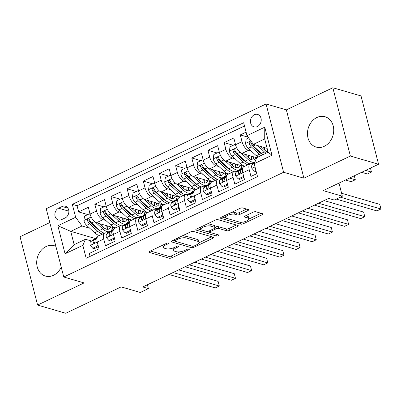 <?xml version="1.0" encoding="UTF-8"?>
<svg xmlns="http://www.w3.org/2000/svg" width="401" height="401" viewBox="0 0 401 401"><rect width="100%" height="100%" fill="white"/><g stroke="black" fill="none" stroke-linecap="round" stroke-linejoin="round"><path stroke-width="0.6" d="M168.54 242.996A1.393 0.476 165.6 0 0 166.656 243.302L149.794 251.332A1.99 0.677 165.6 0 0 148.977 252.149A1.99 0.677 165.6 0 0 149.312 252.409L169.237 258.204A1.99 0.677 165.6 0 0 171.929 257.773L188.786 249.738A1.393 0.476 165.6 0 0 189.362 249.166A1.393 0.476 165.6 0 0 189.122 248.986A1.393 0.476 165.6 0 0 187.237 249.287L185.056 250.329A6.366 2.165 165.6 0 1 176.435 251.718L174.776 251.237A6.366 2.165 165.6 0 1 173.688 250.399A6.366 2.165 165.6 0 1 176.315 247.783L178.495 246.745A1.393 0.476 165.6 0 0 179.067 246.174A1.393 0.476 165.6 0 0 178.831 245.988A1.393 0.476 165.6 0 0 176.946 246.294L174.766 247.332A6.366 2.165 165.6 0 1 166.144 248.72L164.485 248.239A6.366 2.165 165.6 0 1 163.397 247.402A6.366 2.165 165.6 0 1 166.019 244.79L168.204 243.753A1.393 0.476 165.6 0 0 168.776 243.181A1.393 0.476 165.6 0 0 168.54 242.996M316.895 117.503A15.809 12.887 -73.8 0 0 307.462 133.167A15.809 12.887 -73.8 0 0 316.178 147.082A15.809 12.887 -73.8 0 0 324.294 146.3A15.809 12.887 -73.8 0 0 333.727 130.636A15.809 12.887 -73.8 0 0 325.01 116.721A15.809 12.887 -73.8 0 0 316.895 117.503M55.894 246.349A15.809 12.887 -73.8 0 0 54.25 245.718A15.809 12.887 -73.8 0 0 46.135 246.5A15.809 12.887 -73.8 0 0 36.702 262.164A15.809 12.887 -73.8 0 0 45.418 276.078A15.809 12.887 -73.8 0 0 53.528 275.297A15.809 12.887 -73.8 0 0 61.228 267.131M254.324 114.751A6.486 5.288 -73.8 0 0 250.455 121.177A6.486 5.288 -73.8 0 0 254.028 126.886A6.486 5.288 -73.8 0 0 257.357 126.566A6.486 5.288 -73.8 0 0 261.231 120.14A6.486 5.288 -73.8 0 0 257.653 114.43A6.486 5.288 -73.8 0 0 254.324 114.751M247.798 210.625A1.99 0.677 165.6 0 0 248.62 209.808A1.99 0.677 165.6 0 0 248.279 209.548L242.69 207.924A1.99 0.677 165.6 0 0 239.999 208.355L221.277 217.277A1.99 0.677 165.6 0 0 220.455 218.094A1.99 0.677 165.6 0 0 220.796 218.355L240.715 224.149A1.99 0.677 165.6 0 0 243.407 223.718L262.134 214.796A1.99 0.677 165.6 0 0 262.951 213.979A1.99 0.677 165.6 0 0 262.61 213.718L255.863 211.753A1.99 0.677 165.6 0 0 253.166 212.189L245.156 216.004A1.99 0.677 165.6 0 0 244.334 216.821A1.99 0.677 165.6 0 0 244.675 217.081L248.024 218.059A5.323 1.81 165.6 0 1 248.931 218.756A5.323 1.81 165.6 0 1 245.542 221.432A5.323 1.81 165.6 0 1 239.532 222.104L226.42 218.284A5.323 1.81 165.6 0 1 225.507 217.588A5.323 1.81 165.6 0 1 228.901 214.911A5.323 1.81 165.6 0 1 234.906 214.244L237.096 214.876A1.99 0.677 165.6 0 0 239.788 214.445L247.798 210.625L247.462 209.312M49.794 222.585L20.05 236.755L37.589 305.061L65.774 313.266L121.137 286.885L140.305 292.464L148.39 288.615L142.751 286.971L328.645 198.41L334.284 200.049L342.364 196.199L339 183.092M350.379 156.044L332.84 87.734L286.364 109.879L303.903 178.184L350.379 156.044L378.564 164.245L323.201 190.62L342.364 196.199M303.903 178.184L283.607 172.28L63.769 277.016L46.23 208.71L266.074 103.974L283.607 172.28M37.589 305.061L84.06 282.921L63.769 277.016M193.347 231.432A1.99 0.677 165.6 0 0 190.65 231.868L171.929 240.785A1.99 0.677 165.6 0 0 171.107 241.602A1.99 0.677 165.6 0 0 171.448 241.863L191.367 247.663A1.99 0.677 165.6 0 0 194.064 247.227L212.786 238.304A1.99 0.677 165.6 0 0 213.608 237.487A1.99 0.677 165.6 0 0 213.267 237.227L193.347 231.432M196.6 229.031L215.327 220.114A1.99 0.677 165.6 0 1 218.019 219.678L237.938 225.472A1.99 0.677 165.6 0 1 238.279 225.733A1.99 0.677 165.6 0 1 237.457 226.55L229.447 230.369A1.99 0.677 165.6 0 1 226.75 230.801L218.675 228.455A1.99 0.677 165.6 0 0 215.979 228.886L210.665 231.417A1.99 0.677 165.6 0 0 209.843 232.234A1.99 0.677 165.6 0 0 210.184 232.495L218.595 234.946A1.393 0.476 165.6 0 1 218.836 235.126A1.393 0.476 165.6 0 1 217.949 235.828A1.393 0.476 165.6 0 1 216.375 236.004L196.124 230.109A1.99 0.677 165.6 0 1 195.783 229.848A1.99 0.677 165.6 0 1 196.6 229.031M332.84 87.734L361.025 95.939L378.564 164.245M246.094 132.145L240.299 134.906L248.124 137.182M251.372 151.197L248.435 150.34A8.11 3.799 -115.5 0 1 242.029 141.643L235.562 144.726L233.833 137.989L224.134 142.611L233.272 145.267M235.207 158.901L232.269 158.044A8.11 3.799 -115.5 0 1 225.863 149.347L219.397 152.425L217.668 145.688L207.969 150.31L217.106 152.971M219.046 166.6L216.104 165.743A8.11 3.799 -115.5 0 1 209.698 157.047L203.232 160.129L201.502 153.393L191.803 158.009L200.941 160.671M187.312 168.676L186.375 167.613L187.061 167.808L185.337 161.092L175.638 165.713L184.776 168.37M186.716 182.004L183.773 181.147A8.11 3.799 -115.5 0 1 177.367 172.45L170.901 175.533L169.172 168.791L159.473 173.412L168.61 176.074M170.55 189.703L167.608 188.851A8.11 3.799 -115.5 0 1 161.202 180.154L154.736 183.232L153.007 176.495L143.307 181.117L152.45 183.773M138.816 191.783L137.879 190.716L138.566 190.916L136.841 184.194L127.142 188.816L136.285 191.477M138.22 205.106L135.277 204.249A8.11 3.799 -115.5 0 1 128.871 195.553L122.405 198.635L120.676 191.899L110.977 196.52L120.12 199.177M122.054 212.811L119.112 211.954A8.11 3.799 -115.5 0 1 112.711 203.257L106.245 206.335L104.511 199.598L94.811 204.219L96.546 210.956A8.11 3.799 64.5 0 0 102.952 219.653L105.889 220.51M103.954 206.881L94.811 204.219M90.07 256.404L89.313 253.457L99.012 248.836L97.283 242.099A8.11 3.799 64.5 0 1 98.305 236.094L104.771 233.011A8.11 3.799 64.5 0 0 103.749 239.021L105.478 245.758L115.177 241.136L113.448 234.4A8.11 3.799 64.5 0 1 114.47 228.39L120.937 225.312A8.11 3.799 -115.5 0 1 122.526 225.247L123.839 225.628M120.937 225.312A8.11 3.799 -115.5 0 0 119.914 231.317L121.643 238.054L131.343 233.437L129.613 226.695A8.11 3.799 64.5 0 1 130.636 220.69L137.102 217.608A8.11 3.799 -115.5 0 1 138.691 217.542L140.004 217.923M137.102 217.608A8.11 3.799 -115.5 0 0 136.079 223.618L137.809 230.354L147.508 225.733L145.779 218.996A8.11 3.799 64.5 0 1 146.801 212.986L153.267 209.908A8.11 3.799 -115.5 0 1 154.856 209.843L156.169 210.224M153.267 209.908A8.11 3.799 -115.5 0 0 152.245 215.913L153.974 222.655L163.673 218.034L161.944 211.292A8.11 3.799 64.5 0 1 162.966 205.287L169.433 202.204A8.11 3.799 -115.5 0 1 171.021 202.139L172.335 202.525M169.433 202.204A8.11 3.799 -115.5 0 0 168.41 208.214L170.139 214.951L179.838 210.33L178.109 203.593A8.11 3.799 64.5 0 1 179.132 197.583L185.593 194.505A8.11 3.799 -115.5 0 1 187.187 194.44L188.5 194.821M185.593 194.505A8.11 3.799 -115.5 0 0 184.575 200.51L186.305 207.252L196.004 202.63L194.269 195.894A8.11 3.799 64.5 0 1 195.292 189.884L201.758 186.801A8.11 3.799 -115.5 0 1 203.352 186.741L204.665 187.122M201.758 186.801A8.11 3.799 -115.5 0 0 200.736 192.811L202.47 199.548L212.169 194.926L210.435 188.189A8.11 3.799 64.5 0 1 211.457 182.184L217.923 179.102A8.11 3.799 -115.5 0 1 219.517 179.036L220.826 179.417M217.923 179.102A8.11 3.799 -115.5 0 0 216.901 185.112L218.63 191.848L228.329 187.227L226.6 180.49A8.11 3.799 64.5 0 1 227.623 174.48L234.089 171.402A8.11 3.799 -115.5 0 1 235.683 171.337L236.991 171.718M234.089 171.402A8.11 3.799 -115.5 0 0 233.066 177.407L234.796 184.144L244.495 179.528L242.765 172.786A8.11 3.799 64.5 0 1 243.788 166.781L250.254 163.698A8.11 3.799 -115.5 0 1 251.848 163.633L253.156 164.014M235.562 144.726A8.11 3.799 64.5 0 0 241.968 153.423L256.77 157.728M219.397 152.425A8.11 3.799 64.5 0 0 225.803 161.122L244.339 166.515M203.232 160.129A8.11 3.799 64.5 0 0 209.638 168.826L228.174 174.219M202.881 174.3L199.939 173.448A8.11 3.799 -115.5 0 1 193.533 164.751L187.066 167.829A8.11 3.799 64.5 0 0 193.472 176.525L212.009 181.919M170.901 175.533A8.11 3.799 64.5 0 0 177.307 184.229L195.843 189.623M154.736 183.232A8.11 3.799 64.5 0 0 161.142 191.929L179.678 197.322M154.385 197.407L151.443 196.55A8.11 3.799 -115.5 0 1 145.037 187.853L138.571 190.936A8.11 3.799 64.5 0 0 144.977 199.633L163.513 205.026M122.405 198.635A8.11 3.799 64.5 0 0 128.811 207.332L147.347 212.725M106.245 206.335A8.11 3.799 64.5 0 0 112.651 215.031L131.187 220.425M61.553 219.643L65.112 217.949A6.286 5.123 -73.8 0 0 68.862 211.723A6.286 5.123 -73.8 0 0 65.398 206.194A6.286 5.123 -73.8 0 0 62.17 206.5L58.616 208.199A6.286 5.123 -73.8 0 0 54.867 214.425A6.286 5.123 -73.8 0 0 58.33 219.954A6.286 5.123 -73.8 0 0 61.553 219.643M246.991 135.648L264.77 127.177L271.978 155.237L254.194 163.708L256.81 157.638L268.124 152.245L264.71 138.952L253.397 144.345L246.991 135.648L243.673 122.726L72.325 204.36L75.644 217.282L82.05 225.979L89.724 228.209M254.194 163.708L257.512 176.63L86.165 258.264L82.847 245.342L65.067 253.813L57.864 225.753L75.644 217.282M244.505 125.964L77.062 205.738L78.651 211.918L88.345 207.302L90.08 214.039A8.11 3.799 64.5 0 0 96.486 222.735L115.022 228.129M107.674 233.327L106.36 232.946A8.11 3.799 64.5 0 0 104.771 233.011M250.254 163.698A8.11 3.799 -115.5 0 0 249.232 169.708L250.961 176.445L256.755 173.683M112.711 203.257L110.977 196.52M128.871 195.553L127.142 188.816M145.037 187.853L143.307 181.117M161.202 180.154L159.473 173.412M177.367 172.45L175.638 165.713M193.533 164.751L191.803 158.009M209.698 157.047L207.969 150.31M225.863 149.347L224.134 142.611M242.029 141.643L240.299 134.906M253.397 144.345L267.121 148.335M82.05 225.979L70.736 231.367L74.145 244.66L85.463 239.272L82.847 245.342M95.253 238.505L70.736 231.367L57.864 225.753M91.508 241.031L85.463 239.272M286.364 109.879L266.074 103.974M148.39 288.615L147.398 284.76M111.308 230.435L113.508 229.382M107.744 233.282L106.741 232.991M87.789 214.58L78.651 211.918M77.062 205.738L72.325 204.36M127.473 222.73L129.673 221.683M123.904 225.583L122.906 225.292M140.069 217.878L139.072 217.588M143.633 215.031L145.839 213.979M156.235 210.179L155.237 209.888M159.798 207.332L162.004 206.279M172.4 202.475L171.397 202.184M175.964 199.628L178.169 198.58M188.565 194.776L187.563 194.485M192.129 191.929L194.335 190.876M204.731 187.077L203.728 186.781M208.294 184.224L210.5 183.177M220.896 179.372L219.893 179.082M224.46 176.525L226.665 175.473M237.061 171.673L236.059 171.382M240.625 168.821L242.831 167.773M253.226 163.969L252.224 163.678M74.145 244.66L65.067 253.813M264.77 127.177L264.71 138.952M271.978 155.237L268.124 152.245M162.951 245.061A6.366 2.165 165.6 0 0 162.921 245.557L163.397 247.402M173.292 247.938A6.366 2.165 165.6 0 0 173.212 248.555L173.688 250.399M150.435 251.026L168.761 256.359A1.99 0.677 165.6 0 0 171.453 255.923L180.159 251.778M199.157 242.73L211.673 236.765M172.57 240.48L174.821 241.136M175.222 240.405A1.393 0.476 165.6 0 0 174.651 240.976A1.393 0.476 165.6 0 0 174.886 241.161L192.375 246.249A1.393 0.476 165.6 0 0 194.259 245.943L196.56 244.846A6.366 2.165 165.6 0 0 199.187 242.234A6.366 2.165 165.6 0 0 198.094 241.397L186.144 237.923A6.366 2.165 165.6 0 0 177.523 239.312L175.222 240.405L174.951 239.347M199.187 242.234L198.711 240.389A6.366 2.165 165.6 0 0 197.623 239.552L198.094 241.397M181.949 236.014A6.366 2.165 165.6 0 1 185.668 236.074L197.623 239.552M236.344 225.011L228.971 228.525L229.447 230.369M215.147 227.212L215.507 227.041A1.99 0.677 165.6 0 1 218.199 226.605L226.279 228.956A1.99 0.677 165.6 0 0 228.971 228.525M210.104 232.47L206.51 231.422M201.668 230.014L197.242 228.725M210.289 226.014A5.323 1.81 165.6 0 0 204.279 226.68A5.323 1.81 165.6 0 0 200.891 229.357A5.323 1.81 165.6 0 0 201.803 230.059L206.42 231.402A1.99 0.677 165.6 0 0 209.116 230.966L214.43 228.435A1.99 0.677 165.6 0 0 215.252 227.618A1.99 0.677 165.6 0 0 214.911 227.357L210.289 226.014L209.818 224.169A5.323 1.81 165.6 0 0 207.001 224.074M200.41 227.217A5.323 1.81 165.6 0 0 200.415 227.512L200.891 229.357M215.252 227.618L214.776 225.773A1.99 0.677 165.6 0 0 214.435 225.512L214.911 227.357M209.818 224.169L214.435 225.512M231.738 212.289A5.323 1.81 165.6 0 1 234.435 212.395L236.62 213.031A1.99 0.677 165.6 0 0 239.312 212.6L246.685 209.086M225.021 215.492A5.323 1.81 165.6 0 0 225.036 215.743L225.507 217.588M248.931 218.756L248.46 216.911A5.323 1.81 165.6 0 0 247.547 216.214L248.024 218.059M245.793 215.703L247.547 216.214M248.946 219.006L261.016 213.257M239.678 222.139L240.239 222.304A1.99 0.677 165.6 0 0 241.828 222.244M221.913 216.971L226.284 218.244M90.32 214.886L89.388 213.818L84.536 216.129L83.869 220.59A5.373 2.516 64.5 0 0 86.611 225.347L94.676 232.765A15.509 7.268 64.5 0 0 99.488 235.527M103.062 227.136A12.872 6.035 64.5 0 0 102.741 224.555M95.669 222.395L102.756 228.911A15.509 7.268 64.5 0 0 110.059 231.422A15.509 7.268 64.5 0 0 112.566 227.412M99.097 223.497L102.867 226.961A12.872 6.035 64.5 0 0 108.927 229.041A12.872 6.035 64.5 0 0 110.706 226.871M104.501 233.141A15.509 7.268 -115.5 0 1 99.689 230.375L91.623 222.961A5.373 2.516 -115.5 0 1 89.373 219.628L88.626 218.891L87.889 219.001L87.413 219.593L87.433 220.555A5.373 2.516 64.5 0 0 89.684 223.888L97.749 231.302A15.509 7.268 64.5 0 0 102.561 234.064M107.729 228.049A15.509 7.268 64.5 0 0 107.658 225.989M110.059 231.422L106.992 232.886A15.509 7.268 -115.5 0 1 106.641 233.026M106.125 225.542A12.872 6.035 -115.5 0 1 105.804 228.931M100.826 231.337A12.872 6.035 -115.5 0 1 97.854 229.347L89.794 221.933A2.737 1.283 -115.5 0 1 89.057 221.026L87.433 220.555M107.167 229.302A12.872 6.035 64.5 0 0 108.064 226.104M89.388 213.818L90.075 214.019M98.32 246.139L97.633 245.943L92.786 248.254L90.22 245.332A5.373 2.516 -115.5 0 1 90.766 241.527L96.014 237.988A15.509 7.268 -115.5 0 1 96.461 237.733L97.217 237.372M97.633 245.943L97.869 244.379M92.786 248.254L94.25 248.68L98.456 246.675M173.031 272.545L219.302 286.008L215.262 287.933L168.991 274.469M97.057 237.898L93.839 240.069A5.373 2.516 64.5 0 0 93.077 242.52L93.588 243.191L94.3 243.076L95.017 241.597A5.373 2.516 -115.5 0 1 95.779 239.141L96.972 238.339M178.6 269.893L218.119 281.392L219.302 286.008M106.486 207.182L105.553 206.119L100.701 208.43L100.034 212.891A5.373 2.516 64.5 0 0 102.776 217.648L110.841 225.061A15.509 7.268 64.5 0 0 115.653 227.828M119.227 219.437A12.872 6.035 64.5 0 0 118.907 216.856M111.834 214.69L118.922 221.212A15.509 7.268 64.5 0 0 126.225 223.718A15.509 7.268 64.5 0 0 128.731 219.713M115.262 215.793L119.032 219.257A12.872 6.035 64.5 0 0 125.092 221.342A12.872 6.035 64.5 0 0 126.871 219.172M120.661 225.437A15.509 7.268 -115.5 0 1 115.849 222.675L107.789 215.262A5.373 2.516 -115.5 0 1 105.538 211.928L104.791 211.187L104.054 211.297L103.578 211.893L103.598 212.851A5.373 2.516 64.5 0 0 105.849 216.184L113.909 223.598A15.509 7.268 64.5 0 0 118.721 226.364M123.894 220.344A15.509 7.268 64.5 0 0 123.824 218.284M126.225 223.718L123.152 225.182A15.509 7.268 -115.5 0 1 122.806 225.327M122.29 217.838A12.872 6.035 -115.5 0 1 121.964 221.232M116.992 223.633A12.872 6.035 -115.5 0 1 114.019 221.648L105.959 214.234A2.737 1.283 -115.5 0 1 105.222 213.322L103.598 212.851M123.333 221.603A12.872 6.035 64.5 0 0 124.23 218.405M105.553 206.119L106.24 206.32M122.651 199.482L121.719 198.415L116.866 200.726L116.2 205.187A5.373 2.516 64.5 0 0 118.942 209.949L127.007 217.362A15.509 7.268 64.5 0 0 131.819 220.124M135.393 211.733A12.872 6.035 64.5 0 0 135.072 209.152M127.999 206.991L135.087 213.512A15.509 7.268 64.5 0 0 142.39 216.019A15.509 7.268 64.5 0 0 144.896 212.014M131.428 208.094L135.197 211.558A12.872 6.035 64.5 0 0 141.257 213.638A12.872 6.035 64.5 0 0 143.037 211.472M136.826 217.738A15.509 7.268 -115.5 0 1 132.014 214.976L123.954 207.558A5.373 2.516 -115.5 0 1 121.704 204.224L120.957 203.487L120.22 203.598L119.744 204.189L119.764 205.152A5.373 2.516 64.5 0 0 122.014 208.485L130.074 215.898A15.509 7.268 64.5 0 0 134.886 218.66M140.059 212.645A15.509 7.268 64.5 0 0 139.989 210.585M142.39 216.019L139.317 217.482A15.509 7.268 -115.5 0 1 138.972 217.623M138.455 210.139A12.872 6.035 -115.5 0 1 138.129 213.532M133.157 215.933A12.872 6.035 -115.5 0 1 130.185 213.944L122.12 206.53A2.737 1.283 -115.5 0 1 121.388 205.623L119.764 205.152M139.498 213.898A12.872 6.035 64.5 0 0 140.395 210.7M121.719 198.415L122.4 198.615M137.879 190.716L133.032 193.026L132.365 197.487A5.373 2.516 64.5 0 0 135.107 202.244L143.172 209.658A15.509 7.268 64.5 0 0 147.984 212.425M151.558 204.034A12.872 6.035 64.5 0 0 151.237 201.452M144.165 199.287L151.252 205.808A15.509 7.268 64.5 0 0 158.555 208.32A15.509 7.268 64.5 0 0 161.062 204.31M147.593 200.39L151.357 203.858A12.872 6.035 64.5 0 0 157.423 205.939A12.872 6.035 64.5 0 0 159.202 203.768M152.992 210.039A15.509 7.268 -115.5 0 1 148.18 207.272L140.119 199.858A5.373 2.516 -115.5 0 1 137.869 196.525L137.122 195.783L136.385 195.899L135.909 196.49L135.929 197.447A5.373 2.516 64.5 0 0 138.18 200.781L146.24 208.194A15.509 7.268 64.5 0 0 151.052 210.961M156.225 204.941A15.509 7.268 64.5 0 0 156.154 202.881M158.555 208.32L155.483 209.778A15.509 7.268 -115.5 0 1 155.137 209.923M154.621 202.435A12.872 6.035 -115.5 0 1 154.295 205.828M149.322 208.229A12.872 6.035 -115.5 0 1 146.35 206.244L138.285 198.831A2.737 1.283 -115.5 0 1 137.553 197.924L135.929 197.447M155.663 206.199A12.872 6.035 64.5 0 0 156.555 203.001M154.981 184.079L154.044 183.011L149.197 185.322L148.53 189.788A5.373 2.516 64.5 0 0 151.272 194.545L159.332 201.959A15.509 7.268 64.5 0 0 164.144 204.726M167.723 196.335A12.872 6.035 64.5 0 0 167.402 193.748M160.325 191.588L167.417 198.109A15.509 7.268 64.5 0 0 174.721 200.615A15.509 7.268 64.5 0 0 177.227 196.61M163.758 192.691L167.523 196.154A12.872 6.035 64.5 0 0 173.588 198.234A12.872 6.035 64.5 0 0 175.362 196.069M169.157 202.335A15.509 7.268 -115.5 0 1 164.345 199.573L156.285 192.154A5.373 2.516 -115.5 0 1 154.034 188.826L153.287 188.084L152.55 188.194L152.069 188.786L152.094 189.748A5.373 2.516 64.5 0 0 154.345 193.081L162.405 200.495A15.509 7.268 64.5 0 0 167.217 203.262M172.39 197.242A15.509 7.268 64.5 0 0 172.32 195.182M174.721 200.615L171.648 202.079A15.509 7.268 -115.5 0 1 171.302 202.224M170.786 194.736A12.872 6.035 -115.5 0 1 170.46 198.129M165.488 200.53A12.872 6.035 -115.5 0 1 162.515 198.54L154.45 191.127A2.737 1.283 -115.5 0 1 153.718 190.219L152.094 189.748M171.828 198.495A12.872 6.035 64.5 0 0 172.721 195.297M154.044 183.011L154.731 183.212M114.486 238.44L113.799 238.239L108.952 240.55L106.385 237.628A5.373 2.516 -115.5 0 1 106.932 233.828L112.18 230.289A15.509 7.268 -115.5 0 1 112.626 230.034L113.383 229.673M113.799 238.239L114.034 236.68M108.952 240.55L110.415 240.976L114.621 238.971M189.197 264.845L235.467 278.304L231.427 280.234L185.157 266.77M113.222 230.194L110.004 232.364A5.373 2.516 64.5 0 0 109.242 234.821L109.754 235.492L110.465 235.372L111.182 233.898A5.373 2.516 -115.5 0 1 111.944 231.442L113.137 230.635M194.766 262.194L234.279 273.693L235.467 278.304M130.651 230.74L129.964 230.54L125.112 232.851L122.551 229.928A5.373 2.516 -115.5 0 1 123.097 226.129L128.345 222.585A15.509 7.268 -115.5 0 1 128.791 222.329L129.548 221.974M129.964 230.54L130.2 228.976M125.112 232.851L126.581 233.277L130.786 231.272M205.362 257.141L251.633 270.605L247.592 272.53L201.322 259.066M129.383 222.495L126.17 224.665A5.373 2.516 64.5 0 0 125.403 227.121L125.919 227.793L126.631 227.673L127.343 226.194A5.373 2.516 -115.5 0 1 128.109 223.738L129.297 222.936M210.926 254.49L250.445 265.988L251.633 270.605M146.816 223.036L146.129 222.836L141.277 225.146L138.716 222.224A5.373 2.516 -115.5 0 1 139.262 218.425L144.51 214.886A15.509 7.268 -115.5 0 1 144.956 214.63L145.713 214.269M146.129 222.836L146.365 221.277M141.277 225.146L142.746 225.573L146.951 223.568M221.527 249.442L267.798 262.906L263.753 264.83L217.487 251.367M145.548 214.791L142.335 216.961A5.373 2.516 64.5 0 0 141.568 219.417L142.084 220.089L142.796 219.969L143.508 218.495A5.373 2.516 -115.5 0 1 144.275 216.039L145.463 215.237M227.091 246.79L266.61 258.289L267.798 262.906M162.981 215.337L162.295 215.136L157.443 217.447L154.881 214.525A5.373 2.516 -115.5 0 1 155.428 210.725L160.676 207.182A15.509 7.268 -115.5 0 1 161.122 206.931L161.879 206.57M162.295 215.136L162.525 213.573M157.443 217.447L158.911 217.873L163.117 215.868M237.693 241.738L283.963 255.201L279.918 257.126L233.653 243.668M161.713 207.091L158.5 209.262A5.373 2.516 64.5 0 0 157.733 211.718L158.245 212.39L158.961 212.269L159.673 210.791A5.373 2.516 -115.5 0 1 160.44 208.335L161.628 207.533M243.257 239.086L282.775 250.585L283.963 255.201M171.147 176.38L170.209 175.312L165.362 177.623L164.696 182.084A5.373 2.516 64.5 0 0 167.438 186.841L175.498 194.259A15.509 7.268 64.5 0 0 180.31 197.021M183.889 188.63A12.872 6.035 64.5 0 0 183.563 186.049M176.49 183.889L183.583 190.405A15.509 7.268 64.5 0 0 190.886 192.916A15.509 7.268 64.5 0 0 193.392 188.906M179.924 184.991L183.688 188.455A12.872 6.035 64.5 0 0 189.753 190.535A12.872 6.035 64.5 0 0 191.528 188.365M185.322 194.635A15.509 7.268 -115.5 0 1 180.51 191.868L172.45 184.455A5.373 2.516 -115.5 0 1 170.199 181.122L169.453 180.385L168.716 180.495L168.235 181.087L168.26 182.049A5.373 2.516 64.5 0 0 170.51 185.377L178.57 192.796A15.509 7.268 64.5 0 0 183.382 195.558M188.555 189.543A15.509 7.268 64.5 0 0 188.485 187.478M190.886 192.916L187.813 194.38A15.509 7.268 -115.5 0 1 187.468 194.52M186.951 187.036A12.872 6.035 -115.5 0 1 186.625 190.425M181.653 192.831A12.872 6.035 -115.5 0 1 178.681 190.841L170.615 183.427A2.737 1.283 -115.5 0 1 169.884 182.52L168.26 182.049M187.994 190.796A12.872 6.035 64.5 0 0 188.886 187.598M170.209 175.312L170.896 175.513M179.147 207.633L178.46 207.432L173.608 209.743L171.047 206.821A5.373 2.516 -115.5 0 1 171.593 203.021L176.841 199.482A15.509 7.268 -115.5 0 1 177.287 199.227L178.039 198.866M178.46 207.432L178.691 205.873M173.608 209.743L175.077 210.169L179.282 208.169M253.858 234.039L300.123 247.502L296.083 249.427L249.818 235.963M177.879 199.387L174.666 201.558A5.373 2.516 64.5 0 0 173.899 204.014L174.41 204.685L175.122 204.57L175.839 203.091A5.373 2.516 -115.5 0 1 176.605 200.635L177.793 199.833M259.422 231.387L298.94 242.886L300.123 247.502M186.375 167.613L181.528 169.919L180.856 174.385A5.373 2.516 64.5 0 0 183.603 179.142L191.663 186.555A15.509 7.268 64.5 0 0 196.475 189.322M200.049 180.931A12.872 6.035 64.5 0 0 199.728 178.35M192.655 176.184L199.748 182.706A15.509 7.268 64.5 0 0 207.051 185.212A15.509 7.268 64.5 0 0 209.558 181.207M196.089 177.287L199.853 180.751A12.872 6.035 64.5 0 0 205.919 182.836A12.872 6.035 64.5 0 0 207.693 180.666M201.487 186.931A15.509 7.268 -115.5 0 1 196.675 184.169L188.615 176.756A5.373 2.516 -115.5 0 1 186.365 173.422L185.613 172.681L184.876 172.791L184.4 173.387L184.425 174.345A5.373 2.516 64.5 0 0 186.676 177.678L194.736 185.092A15.509 7.268 64.5 0 0 199.548 187.858M204.721 181.838A15.509 7.268 64.5 0 0 204.65 179.778M207.051 185.212L203.979 186.676A15.509 7.268 -115.5 0 1 203.628 186.821M203.117 179.332A12.872 6.035 -115.5 0 1 202.791 182.726M197.818 185.127A12.872 6.035 -115.5 0 1 194.841 183.142L186.781 175.723A2.737 1.283 -115.5 0 1 186.044 174.816L184.425 174.345M204.154 183.097A12.872 6.035 64.5 0 0 205.051 179.894M195.307 199.934L194.625 199.733L189.773 202.044L187.212 199.122A5.373 2.516 -115.5 0 1 187.758 195.322L193.006 191.778A15.509 7.268 -115.5 0 1 193.447 191.528L194.204 191.167M194.625 199.733L194.856 198.169M189.773 202.044L191.242 202.47L195.447 200.465M270.023 226.339L316.289 239.798L312.249 241.723L265.983 228.264M194.044 191.688L190.826 193.858A5.373 2.516 64.5 0 0 190.064 196.315L190.575 196.986L191.287 196.866L192.004 195.392A5.373 2.516 -115.5 0 1 192.766 192.936L193.959 192.129M275.587 223.688L315.106 235.186L316.289 239.798M203.477 160.976L202.54 159.909L197.693 162.22L197.021 166.681A5.373 2.516 64.5 0 0 199.768 171.438L207.828 178.856A15.509 7.268 64.5 0 0 212.64 181.618M216.214 173.227A12.872 6.035 64.5 0 0 215.893 170.646M208.821 168.485L215.913 175.001A15.509 7.268 64.5 0 0 223.217 177.513A15.509 7.268 64.5 0 0 225.723 173.503M212.254 169.588L216.019 173.052A12.872 6.035 64.5 0 0 222.084 175.132A12.872 6.035 64.5 0 0 223.858 172.961M217.653 179.232A15.509 7.268 -115.5 0 1 212.841 176.465L204.781 169.052A5.373 2.516 -115.5 0 1 202.53 165.718L201.778 164.981L201.041 165.092L200.565 165.683L200.59 166.646A5.373 2.516 64.5 0 0 202.841 169.979L210.901 177.392A15.509 7.268 64.5 0 0 215.713 180.154M220.886 174.139A15.509 7.268 64.5 0 0 220.816 172.079M223.217 177.513L220.144 178.976A15.509 7.268 -115.5 0 1 219.793 179.117M219.282 171.633A12.872 6.035 -115.5 0 1 218.956 175.021M213.979 177.427A12.872 6.035 -115.5 0 1 211.006 175.438L202.946 168.024A2.737 1.283 -115.5 0 1 202.209 167.117L200.59 166.646M220.319 175.392A12.872 6.035 64.5 0 0 221.217 172.194M202.54 159.909L203.227 160.109M211.472 192.229L210.791 192.034L205.939 194.345L203.377 191.422A5.373 2.516 -115.5 0 1 203.924 187.618L209.172 184.079A15.509 7.268 -115.5 0 1 209.613 183.823L210.37 183.463M210.791 192.034L211.021 190.47M205.939 194.345L207.402 194.771L211.613 192.766M286.189 218.635L332.454 232.099L328.414 234.024L282.144 220.56M210.209 183.989L206.991 186.159A5.373 2.516 64.5 0 0 206.229 188.61L206.741 189.282L207.452 189.167L208.169 187.688A5.373 2.516 -115.5 0 1 208.931 185.232L210.124 184.43M291.753 215.984L331.271 227.482L332.454 232.099M219.643 153.272L218.705 152.21L213.858 154.52L213.187 158.981A5.373 2.516 64.5 0 0 215.933 163.738L223.994 171.152A15.509 7.268 64.5 0 0 228.806 173.919M232.38 165.528A12.872 6.035 64.5 0 0 232.059 162.946M224.986 160.781L232.074 167.302A15.509 7.268 64.5 0 0 239.382 169.808A15.509 7.268 64.5 0 0 241.883 165.803M228.415 161.884L232.184 165.347A12.872 6.035 64.5 0 0 238.244 167.433A12.872 6.035 64.5 0 0 240.024 165.262M233.818 171.533A15.509 7.268 -115.5 0 1 229.006 168.766L220.941 161.352A5.373 2.516 -115.5 0 1 218.695 158.019L217.944 157.277L217.207 157.387L216.73 157.984L216.756 158.941A5.373 2.516 64.5 0 0 219.001 162.275L227.066 169.688A15.509 7.268 64.5 0 0 231.878 172.455M237.046 166.435A15.509 7.268 64.5 0 0 236.976 164.375M239.382 169.808L236.309 171.272A15.509 7.268 -115.5 0 1 235.958 171.417M235.447 163.929A12.872 6.035 -115.5 0 1 235.121 167.322M230.144 169.723A12.872 6.035 -115.5 0 1 227.172 167.738L219.111 160.325A2.737 1.283 -115.5 0 1 218.375 159.413L216.756 158.941M236.485 167.693A12.872 6.035 64.5 0 0 237.382 164.495M218.705 152.21L219.392 152.41M227.638 184.53L226.951 184.33L222.104 186.64L219.537 183.718A5.373 2.516 -115.5 0 1 220.089 179.919L225.337 176.38A15.509 7.268 -115.5 0 1 225.778 176.124L226.535 175.763M226.951 184.33L227.187 182.771M222.104 186.64L223.568 187.066L227.778 185.061M302.354 210.936L348.619 224.395L344.579 226.324L298.309 212.861M226.375 176.285L223.156 178.455A5.373 2.516 64.5 0 0 222.395 180.911L222.906 181.583L223.618 181.463L224.334 179.989A5.373 2.516 -115.5 0 1 225.096 177.533L226.289 176.726M307.918 208.284L347.436 219.783L348.619 224.395M235.808 145.573L234.871 144.505L230.019 146.816L229.352 151.277A5.373 2.516 64.5 0 0 232.099 156.039L240.159 163.453A15.509 7.268 64.5 0 0 244.971 166.215M248.545 157.824A12.872 6.035 64.5 0 0 248.224 155.242M241.151 153.082L248.239 159.603A15.509 7.268 64.5 0 0 254.77 162.37M244.58 154.185L248.349 157.648A12.872 6.035 64.5 0 0 254.409 159.728A12.872 6.035 64.5 0 0 256.189 157.563M249.983 163.829A15.509 7.268 -115.5 0 1 245.171 161.067L237.106 153.648A5.373 2.516 -115.5 0 1 234.861 150.315L234.109 149.578L233.372 149.688L232.896 150.28L232.921 151.242A5.373 2.516 64.5 0 0 235.166 154.575L243.232 161.989A15.509 7.268 64.5 0 0 248.044 164.751M253.211 158.736A15.509 7.268 64.5 0 0 253.141 156.676M254.715 162.505L252.475 163.573A15.509 7.268 -115.5 0 1 252.124 163.713M251.612 156.23A12.872 6.035 -115.5 0 1 251.287 159.623M246.309 162.024A12.872 6.035 -115.5 0 1 243.337 160.034L235.277 152.621A2.737 1.283 -115.5 0 1 234.54 151.713L232.921 151.242M252.65 159.989A12.872 6.035 64.5 0 0 253.547 156.791M345.467 180.014L351.266 181.698L355.306 179.773L349.507 178.084M355.306 179.773L354.289 175.808M234.871 144.505L235.557 144.706M248.675 137.929L246.184 139.117L245.517 143.578A5.373 2.516 64.5 0 0 248.259 148.335L256.324 155.748A15.509 7.268 64.5 0 0 257.973 157.082M264.71 150.124A12.872 6.035 64.5 0 0 264.389 147.543M257.482 145.533L264.404 151.899A15.509 7.268 64.5 0 0 266.058 153.232M260.745 146.48L264.515 149.949A12.872 6.035 64.5 0 0 268.099 152.144M262.986 154.696A15.509 7.268 -115.5 0 1 261.337 153.362L253.272 145.949A5.373 2.516 -115.5 0 1 251.021 142.616L250.274 141.874L249.537 141.989L249.061 142.581L249.081 143.538A5.373 2.516 64.5 0 0 251.332 146.871L259.397 154.285A15.509 7.268 64.5 0 0 261.046 155.618M267.713 150.641A12.872 6.035 -115.5 0 1 267.452 151.919M262.475 154.32A12.872 6.035 -115.5 0 1 259.502 152.335L251.442 144.921A2.737 1.283 -115.5 0 1 250.705 144.014L249.081 143.538M361.632 172.31L367.426 173.999L371.471 172.074L365.672 170.385M371.471 172.074L370.454 168.109M243.803 176.831L243.116 176.63L238.269 178.941L235.703 176.019A5.373 2.516 -115.5 0 1 236.249 172.219L241.502 168.676A15.509 7.268 -115.5 0 1 241.943 168.42L242.7 168.064M243.116 176.63L243.352 175.067M238.269 178.941L239.733 179.367L243.943 177.362M318.519 203.232L364.785 216.695L360.745 218.62L314.474 205.157M242.54 168.585L239.322 170.756A5.373 2.516 64.5 0 0 238.56 173.212L239.071 173.884L239.783 173.763L240.5 172.285A5.373 2.516 -115.5 0 1 241.262 169.829L242.455 169.027M324.083 200.58L363.602 212.079L364.785 216.695M255.943 170.52L254.434 171.237L251.868 168.315A5.373 2.516 -115.5 0 1 252.414 164.515L254.434 163.157M254.434 171.237L256.204 171.523M340.319 197.172L380.95 208.996L376.91 210.921L336.279 199.096M341.617 193.277L379.767 204.38L380.95 208.996M248.435 150.34L241.968 153.423M232.269 158.044L225.803 161.122M216.104 165.743L209.638 168.826M199.939 173.448L193.472 176.525M183.773 181.147L177.307 184.229M167.608 188.851L161.142 191.929M151.443 196.55L144.977 199.633M135.277 204.249L128.811 207.332M119.112 211.954L112.651 215.031M102.952 219.653L96.486 222.735M103.749 239.021L97.283 242.099M249.232 169.708L242.765 172.786M233.066 177.407L226.6 180.49M216.901 185.112L210.435 188.189M200.736 192.811L194.269 195.894M184.575 200.51L178.109 203.593M168.41 208.214L161.944 211.292M152.245 215.913L145.779 218.996M136.079 223.618L129.613 226.695M119.914 231.317L113.448 234.4M96.546 210.956L90.08 214.039M68.857 211.177L58.616 208.199M67.954 208.184L62.17 206.5M165.748 243.733L166.019 244.79M178.29 245.948L178.495 246.745M176.039 246.725L176.315 247.783M188.58 248.946L188.786 249.738M171.453 255.923L171.929 257.773M168.761 256.359L169.237 258.204M149.147 251.758L149.312 252.409M167.999 242.956L168.204 243.753M212.45 236.991L212.786 238.304M193.778 246.129L194.064 247.227M190.896 245.818L191.367 247.663M171.282 241.212L171.448 241.863M185.668 236.074L186.144 237.923M177.252 238.249L177.523 239.312M237.121 225.237L237.457 226.55M226.279 228.956L226.75 230.801M218.199 226.605L218.675 228.455M215.507 227.041L215.979 228.886M210.395 230.359L210.665 231.417M215.903 234.159L216.375 236.004M195.954 229.457L196.124 230.109M239.312 212.6L239.788 214.445M236.62 213.031L237.096 214.876M234.435 212.395L234.906 214.244M244.505 216.43L244.675 217.081M261.793 213.482L262.134 214.796M242.991 222.099L243.407 223.718M240.239 222.304L240.715 224.149M220.625 217.703L220.796 218.355M91.167 217.011L83.884 220.48M97.749 231.302L94.676 232.765M102.756 228.911L99.689 230.375M89.684 223.888L86.611 225.347M94.511 221.588L91.623 222.961M90.285 245.402L97.278 242.074M96.014 237.988L97.197 237.427M95.779 239.141L96.937 238.59M90.766 241.527L93.839 240.069M94.486 242.931L93.077 242.52M107.333 209.307L100.049 212.781M113.909 223.598L110.841 225.061M118.922 221.212L115.849 222.675M105.849 216.184L102.776 217.648M110.676 213.883L107.789 215.262M123.498 201.608L116.215 205.076M130.074 215.898L127.007 217.362M135.087 213.512L132.014 214.976M122.014 208.485L118.942 209.949M126.841 206.184L123.954 207.558M139.663 193.909L132.38 197.377M146.24 208.194L143.172 209.658M151.252 205.808L148.18 207.272M138.18 200.781L135.107 202.244M143.007 198.48L140.119 199.858M155.829 186.204L148.545 189.673M162.405 200.495L159.332 201.959M167.417 198.109L164.345 199.573M154.345 193.081L151.272 194.545M159.172 190.781L156.285 192.154M106.45 237.703L113.443 234.369M112.18 230.289L113.363 229.723M111.944 231.442L113.102 230.891M106.932 233.828L110.004 232.364M110.651 235.232L109.242 234.821M122.616 229.999L129.603 226.67M128.345 222.585L129.528 222.024M128.109 223.738L129.267 223.187M123.097 226.129L126.17 224.665M126.816 227.532L125.403 227.121M138.781 222.299L145.769 218.966M144.51 214.886L145.693 214.319M144.275 216.039L145.433 215.487M139.262 218.425L142.335 216.961M142.982 219.828L141.568 219.417M154.941 214.595L161.934 211.267M160.676 207.182L161.859 206.62M160.44 208.335L161.598 207.783M155.428 210.725L158.5 209.262M159.147 212.129L157.733 211.718M171.994 178.505L164.711 181.974M178.57 192.796L175.498 194.259M183.583 190.405L180.51 191.868M170.51 185.377L167.438 186.841M175.337 183.082L172.45 184.455M171.107 206.896L178.099 203.563M176.841 199.482L178.024 198.921M176.605 200.635L177.763 200.084M171.593 203.021L174.666 201.558M175.312 204.425L173.899 204.014M188.159 170.801L180.876 174.27M194.736 185.092L191.663 186.555M199.748 182.706L196.675 184.169M186.676 177.678L183.603 179.142M191.503 175.377L188.615 176.756M187.272 199.197L194.264 195.863M193.006 191.778L194.184 191.217M192.766 192.936L193.929 192.38M187.758 195.322L190.826 193.858M191.477 196.726L190.064 196.315M204.325 163.102L197.041 166.57M210.901 177.392L207.828 178.856M215.913 175.001L212.841 176.465M202.841 169.979L199.768 171.438M207.668 167.678L204.781 169.052M203.437 191.493L210.43 188.164M209.172 184.079L210.35 183.518M208.931 185.232L210.094 184.681M203.924 187.618L206.991 186.159M207.643 189.021L206.229 188.61M220.49 155.398L213.202 158.871M227.066 169.688L223.994 171.152M232.074 167.302L229.006 168.766M219.001 162.275L215.933 163.738M223.833 159.974L220.941 161.352M219.603 183.793L226.595 180.46M225.337 176.38L226.515 175.813M225.096 177.533L226.259 176.981M220.089 179.919L223.156 178.455M223.808 181.322L222.395 180.911M236.65 147.698L229.367 151.167M243.232 161.989L240.159 163.453M248.239 159.603L245.171 161.067M235.166 154.575L232.099 156.039M239.993 152.275L237.106 153.648M250.876 140.921L245.532 143.468M259.397 154.285L256.324 155.748M264.404 151.899L261.337 153.362M251.332 146.871L248.259 148.335M255.412 144.931L253.272 145.949M235.768 176.089L242.76 172.761M241.502 168.676L242.68 168.114M241.262 169.829L242.42 169.277M236.249 172.219L239.322 170.756M239.973 173.623L238.56 173.212M251.933 168.39L255.021 166.916M252.414 164.515L254.219 163.658M174.31 239.653L174.651 240.976M209.472 230.796L209.843 232.234"/></g></svg>
